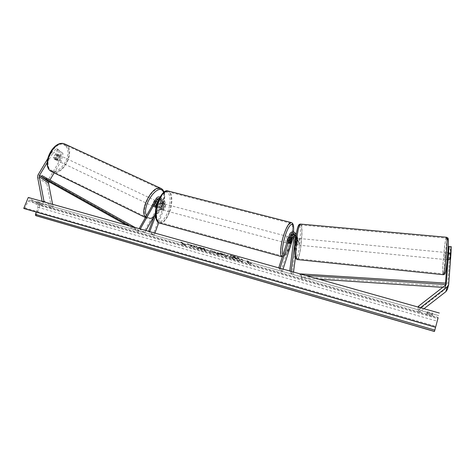 <?xml version="1.0" encoding="UTF-8"?>
<svg xmlns="http://www.w3.org/2000/svg" width="475" height="475" viewBox="0 0 475 475"><rect width="100%" height="100%" fill="white"/><g stroke="black" fill="none" stroke-linecap="round" stroke-linejoin="round"><path stroke-width="0.36" stroke-dasharray="2.38 1.78" d="M447.593 259.789L447.587 259.172L449.962 259.386L450.704 249.019L450.478 249.981L448.127 249.779M448.643 247.422L451.024 247.623L449.962 259.386M450.276 258.056L447.889 257.842L447.652 259.688M447.587 259.172L448.056 252.73M447.967 251.536L447.207 260.003M445.526 283.106L445.081 288.794L444.333 289.928L418.006 310.407L418.291 307.117M448.537 248.835L450.704 249.019M447.272 259.077L449.617 259.285L447.379 289.435M420.446 307.723L419.936 308.115L419.318 307.402M423.973 308.714L419.532 312.164L419.936 308.115M418.006 310.407L419.532 312.164M451.024 247.623L451.25 246.638M449.617 259.285L450.478 249.981M59.494 150.539L56.638 148.663L51.122 153.021L52.529 153.698L58.039 149.328L59.494 150.539L54.993 158.062L55.801 159.921L57.095 159.743L61.566 152.261L60.177 151.596L62.991 153.443L61.364 160.817L54.12 172.965M54.993 158.062L53.592 157.385L54.138 159.089L55.706 159.066L60.177 151.596M52.529 153.698L47.179 162.622M49.922 180.007L48.907 181.711M62.991 153.443L61.566 152.261M61.364 160.817L59.987 160.146L47.126 181.788L46.882 183.855L51.502 207.86L42.228 201.822L42.138 201.358M42.898 201.572L42.228 201.822M52.6 204.297L53.164 207.237L51.502 207.86M53.164 207.237L45.743 202.368M58.039 149.328L56.638 148.663M51.122 153.021L47.565 158.941M59.987 160.146L61.602 152.778M58.093 149.868L53.592 157.385M57.095 159.743L55.706 159.066M155.396 205.859L154.387 205.372L154.672 207.07L156.014 206.88L159.155 201.323C160.609 199.47 162.159 199.197 163.798 200.509L164.202 203.175L161.999 209.143L161.144 209.558L160.408 207.646L162.628 201.643L161.322 200.373L160.918 197.683L159.873 196.977M162.628 201.643L162.224 198.96C160.574 197.642 159.012 197.915 157.552 199.785L154.387 205.372M139.157 228.635L143.699 232.216L160.449 202.57L159.155 201.323M158.727 222.739L165.472 204.41L165.074 201.756C163.436 200.45 161.898 200.717 160.449 202.57M152.98 235.06L148.568 231.515L149.684 231.83L154.078 235.368L152.98 235.06L164.38 204.119L164.142 202.57C163.186 201.81 162.29 201.97 161.447 203.045L154.666 215.056M157.563 202.023L158.561 200.266C159.41 199.179 160.318 199.019 161.28 199.785L161.518 201.352L159.303 207.349L160.045 209.267L160.9 208.852L163.103 202.884L162.866 201.329C161.91 200.563 161.007 200.723 160.158 201.804L157.017 207.361L155.842 207.67M145.926 230.535L144.697 232.72L143.699 232.216M144.697 232.72L139.151 228.641M155.408 213.049L160.212 200.082L159.974 198.508L159.279 198.069M155.521 216.066L161.322 200.373M154.078 235.368L154.927 233.065M157.017 207.361L156.014 206.88M160.9 208.852L161.999 209.143M159.303 207.349L160.408 207.646M294.518 235.642L295.895 236.669L296.014 237.571L295.123 244.203L294.583 244.655L294.346 242.844L295.242 236.17L294.613 234.597M278.748 267.882L281.016 271.237L291.804 237.755L291.157 236.621L289.073 243.075L288.491 243.61L288.254 241.71L290.356 235.214C292.25 232.4 294.251 232.239 296.358 234.739L296.566 236.283L295.67 242.963L295.907 244.773L296.442 244.322L297.326 237.684L297.124 236.152L297.944 238.818L295.42 257.705M295.123 244.203L296.442 244.322M293.508 272.033L293.188 274.437L291.062 271.35L289.714 271.219L291.864 274.301L293.188 274.437M291.157 236.621L291.513 235.873M294.191 234.353L297.124 236.152M291.804 237.755C293.675 234.977 295.658 234.822 297.742 237.292M294.358 236.841L296.519 237.809L296.637 238.705L291.864 274.301M278.677 268.114L280.03 268.238M281.016 271.237L282.275 271.593L279.953 268.47M282.275 271.593L283.076 269.099M290.302 243.402L289.073 243.075M289.524 242.048L288.254 241.71M294.346 242.844L295.67 242.963M288.794 236.823L288.877 236.811C289.364 237.203 289.269 238.581 288.598 240.95C288.093 242.422 287.642 243.2 287.233 243.271L286.924 242.6M290.272 243.515L288.758 243.111L290.142 238.818L291.656 239.216M290.86 237.892L289.376 237.5L288.527 239.4L287.981 241.817L289.501 242.22M164.035 207.812L162.248 209.855C161.387 209.386 161.292 208.044 161.951 205.829L163.738 203.793C164.599 204.268 164.7 205.61 164.035 207.812M162.248 209.855L160.045 209.267L160.811 208.941L162.135 209.291L163.157 207.581L163.596 205.319L162.278 204.974L161.53 203.211L160.77 203.532L162.1 203.882L161.067 205.598L160.621 207.872L159.297 207.522L160.045 209.267L161.144 209.558M160.811 208.941L162.278 204.974M160.77 203.532L159.297 207.522M287.981 241.817L289.376 237.5M290.142 238.818L288.758 243.111M163.596 205.319L162.135 209.291M160.621 207.872L162.1 203.882M163.062 206.126L164.843 204.09C165.698 204.559 165.799 205.901 165.134 208.109L163.352 210.152C162.498 209.683 162.397 208.341 163.062 206.126M287.339 240.611C288.016 238.248 288.105 236.871 287.613 236.479C287.209 236.55 286.752 237.322 286.247 238.794C285.57 241.169 285.481 242.547 285.974 242.933C286.383 242.862 286.841 242.09 287.339 240.611M283.961 234.994C280.618 245.011 279.929 256.215 282.542 256.031C284.656 255.633 286.977 251.691 289.507 244.209C292.737 234.454 293.526 223.244 290.86 223.339C288.818 223.654 286.52 227.543 283.961 234.994M169.243 212.034C166.511 218.963 163.489 222.431 160.176 222.437C156.037 222.14 155.165 211.238 158.733 201.988C161.512 195.112 164.504 191.692 167.711 191.722C171.974 192.084 172.692 202.985 169.243 212.034M446.067 259.534L446.648 252.599L446.067 259.534M447.088 259.219L449.754 259.481L449.837 260.009L450.247 258.24L450.508 252.967L450.092 254.754L447.432 254.499L447.088 259.219L447.432 254.499M449.754 259.481L450.092 254.754M447.913 253.223L447.563 257.978L450.247 258.24M450.585 253.484L448.222 253.252M297.243 244.916C296.792 244.114 297.439 238.296 297.962 238.361L298.098 238.486C298.336 241.116 298.098 243.295 297.374 245.029L297.243 244.916M296.584 244.459L297.184 240.018L296.584 244.459L294.999 244.304L294.72 244.768L294.429 243.028L296.032 243.188L296.632 238.717L296.032 243.188M297.184 240.018L295.598 239.863L295.308 238.112L295.034 238.563L296.632 238.717L296.014 237.571M294.999 244.304L295.598 239.863M295.034 238.563L294.429 243.028M299.428 238.616C299.66 241.241 299.416 243.426 298.698 245.159L298.573 245.047C298.134 244.245 298.775 238.42 299.292 238.492L299.428 238.616M444.582 259.386L445.17 252.457L444.582 259.386M446.102 238.818L446.559 238.171C447.949 238.028 445.235 269.925 443.555 273.363L443.169 273.79C441.833 273.505 444.374 243.319 446.102 238.818M296.822 258.216C294.518 254.558 297.813 224.449 300.443 224.93L301.15 225.649C303.264 230.256 300.069 258.863 297.433 258.721L296.822 258.216M233.201 256.144C239.566 258.127 243.052 259.807 243.657 261.173C243.188 261.749 241.086 261.523 237.34 260.502C231.04 258.537 227.578 256.868 226.955 255.491C227.382 254.915 229.467 255.134 233.201 256.144M233.284 255.894C239.655 257.883 243.135 259.558 243.734 260.929C243.271 261.505 241.169 261.28 237.423 260.258C231.123 258.299 227.662 256.625 227.038 255.247C227.472 254.671 229.55 254.891 233.284 255.894M35.851 215.674L40.197 205.069L438.075 317.923M40.197 205.069L28.28 197.458M199.999 248.645L204.731 250.396C206.874 250.984 208.056 251.115 208.282 250.788L208.056 250.373C206.922 249.458 204.79 248.526 201.643 247.588L198.301 247.036L202.403 248.277L205.521 249.856L201.495 248.793L199.916 248.882L204.648 250.634C206.791 251.222 207.973 251.352 208.198 251.026L207.973 250.61C206.839 249.696 204.701 248.769 201.56 247.825L198.301 247.036M217.538 252.771L217.544 252.777C218.363 253.454 220.038 254.155 222.561 254.873L227.216 256.72L224.639 254.107L220.542 252.949L217.39 252.492L217.455 253.015C218.28 253.697 219.955 254.398 222.478 255.117L223.862 255.241M192.185 245.759L187.393 243.604L194.821 246.46L193.61 245.355L196.181 246.08L199.114 248.769L196.573 248.051L194.548 246.798L193.349 247.137L190.315 246.282L192.185 245.759L187.393 243.604M432.66 313.138L432.398 314.426L429.744 313.874L427.168 312.948L427.381 311.647L432.66 313.138L431.953 316.065L426.728 314.581L427.168 312.948M43.385 204.434L40.333 202.463L36.842 201.477L39.912 203.448L43.385 204.434L42.857 205.723L39.805 203.763L36.308 202.772L39.383 204.737L42.857 205.723M250.165 262.99L251.619 263.405L250.307 263.767L247.255 262.17L248.71 262.58L246.994 260.662L248.461 261.078L250.082 263.239L248.461 261.078M181.842 243.669L185.072 245.29L185.915 244.821L184.555 244.441L182.222 242.398L180.856 242.013L183.202 244.055L181.759 243.907L185.072 245.29M212.301 252.172L219.741 254.606L213.055 250.836L210.544 250.129L209.368 251.673L215.923 253.199M39.383 204.737L39.912 203.448M24.207 208.596L24.943 207.985L28.215 201.186L29.699 200.064L37.584 205.01L37.899 207.272L36.225 212.076M426.728 314.581L426.93 313.298L432.214 314.794M431.953 316.065L432.398 314.426M426.93 313.298L427.381 311.647M36.308 202.772L36.842 201.477M39.805 203.763L40.333 202.463M231.551 258.198L234.602 259.059L235.79 258.827L236.96 259.16L237.69 259.932L240.35 260.686L237.939 258.103L230.47 256.209L230.209 256.577L232.964 257.943L231.551 258.198L234.686 258.816L235.873 258.584L237.043 258.917L237.773 259.694L240.433 260.442L238.023 257.86L230.553 255.96L230.292 256.334L233.047 257.699L231.634 257.955M248.377 261.327L246.994 260.662M250.082 263.239L251.536 263.649L250.23 264.011L247.172 262.414L248.71 262.58M248.627 262.823L246.911 260.912M184.989 245.527L185.915 244.821M185.832 245.058L184.555 244.441M184.472 244.672L182.222 242.398M183.202 244.055L180.856 242.013M180.767 242.25L182.139 242.636M183.112 244.292L181.759 243.907M187.304 243.841L194.738 246.697L193.521 245.599L196.092 246.323L199.031 249.007L196.49 248.288L194.465 247.036L193.266 247.374L190.315 246.282M190.232 246.519L192.102 245.997M223.778 255.479L224.598 255.977M224.515 256.221L227.216 256.72M227.133 256.963L224.639 254.107M224.556 254.351L217.544 252.777M220.115 253.787L222.52 254.22L223.214 254.915L220.121 253.798L220.139 253.442L221.368 253.626L223.297 254.671L220.198 253.543M198.217 247.273L200.711 248.015M200.622 248.259L202.32 248.514L205.301 249.85L203.852 249.945L201.495 248.793M201.412 249.031L199.916 248.882M215.84 253.436L217.057 253.846M216.974 254.089L219.741 254.606M219.658 254.843L213.055 250.836M212.966 251.079L210.544 250.129M210.461 250.373L209.368 251.673M209.285 251.91L212.111 252.445M214.463 252.647L212.456 251.815L212.723 251.364L214.546 252.409M233.023 257.141L235.921 257.729L236.508 258.353L232.934 257.379L235.921 257.729M235.838 257.973L236.425 258.596L234.668 258.097L233.017 257.135M56.412 160.176C55.427 157.421 56.305 155.717 59.048 155.07L59.357 155.248C60.325 158.015 59.44 159.713 56.703 160.342L56.412 160.176M57.178 154.844L55.64 154.114L57.142 154.203L57.736 155.782L55.7 159.19L54.197 159.119L53.592 157.54L55.124 158.27C55.266 156.703 55.949 155.557 57.178 154.844L55.124 158.27M55.64 154.114L53.592 157.54M55.7 159.19L57.232 159.915L59.268 156.507C59.126 158.062 58.443 159.202 57.232 159.915M59.268 156.507L57.736 155.782M153.698 206.613C152.255 205.55 154.886 200.337 156.483 201.091L156.738 201.246C158.157 202.338 155.539 207.504 153.942 206.756L153.698 206.613M155.675 207.557L155.307 205.984L154.114 205.42L156.233 201.679L154.114 205.42M157.451 202.225L156.233 201.679M157.504 202.196L158.715 202.178L159.078 203.751L157.89 203.193L155.788 206.91L157.89 203.193M156.008 207.723L156.976 207.474L155.788 206.91M156.976 207.474L159.078 203.751M157.421 202.243L155.307 205.984M152.713 206.138C151.264 205.075 153.894 199.868 155.497 200.622L155.752 200.777C157.178 201.875 154.553 207.035 152.956 206.287L152.713 206.138M60.212 155.652L59.903 155.473C57.166 156.121 56.288 157.825 57.267 160.586L57.558 160.752C60.289 160.117 61.174 158.418 60.212 155.652M66.179 145.665L64.452 144.655C54.643 140.018 42.002 164.855 51.252 170.644L52.577 171.386C62.35 175.958 74.902 152.131 66.179 145.665M161.898 189.929C168.886 195.777 155.723 221.457 147.606 217.716L146.514 217.081C138.943 212.022 152.35 185.167 160.485 189.044L161.898 189.929M442.682 287.381L445.36 287.559L446.067 284.555M319.087 279.223L301.809 278.083L299.85 275.078L305.686 275.452M299.962 273.843L299.85 275.078M445.36 287.559L445.407 286.17L301.934 276.777L299.974 273.748M301.934 276.777L301.809 278.083M445.407 286.17L446.168 283.147M126.463 225.067L138.736 231.925L134.152 228.38L129.984 226.053M134.757 227.394L134.152 228.38M47.09 180.696L47.714 179.728L139.377 230.874L138.736 231.925M139.377 230.874L134.995 227.466M47.714 179.728L41.972 175.578M445.14 288.438L446.173 284.353M444.333 289.928L445.52 285.172M447.503 288.675L448.798 283.878M47.405 181.218L38.172 174.592M46.882 183.855L37.626 177.288M157.552 199.785L156.227 198.514M165.472 204.41L164.202 203.175M161.447 203.045L160.158 201.804M164.38 204.119L163.103 202.884M161.518 201.352L160.212 200.082M296.566 236.283L296.014 235.268M297.944 238.818L297.326 237.684M295.242 236.17L294.607 235.006M290.356 235.214L289.691 234.05M282.91 255.016C284.822 257.254 287.411 253.721 290.664 244.411L293.039 234.608M293.093 234.246L293.408 231.794M291.056 222.508C293.865 222.413 293.027 234.187 289.643 244.429C286.983 252.29 284.543 256.435 282.322 256.85L282.316 256.85C285.166 257.177 287.951 253.05 290.682 244.482L293.081 234.591M159.362 223.042L159.968 223.208C163.453 223.203 166.63 219.557 169.498 212.277C173.12 202.777 172.366 191.318 167.883 190.944M157.765 201.839C161.346 193.527 164.813 190.505 168.18 192.779C170.822 196.733 170.768 203.009 168.019 211.607C164.665 219.688 161.245 222.822 157.771 221.012C154.898 217.289 154.898 210.9 157.765 201.839M445.081 273.018C443.05 278.498 445.562 244.524 447.533 239.436M446.536 237.263L446.162 237.957C444.351 242.713 441.685 274.378 443.092 274.692L443.205 274.704M297.13 259.552L297.35 259.576C300.123 259.718 303.472 229.704 301.257 224.841L300.734 224.099M299.476 225.465L299.767 225.987C302.147 231.2 297.92 263.257 295.545 257.61M29.949 200.165L438.651 315.614M37.584 205.01L437.825 318.695M37.899 207.272L437.154 321.189M28.215 201.186L438.182 317.359M24.943 207.985L435.801 326.277M65.111 145.623C56.406 137.257 40.666 163.4 50.617 169.872C59.613 177.211 74.278 152.493 65.111 145.623M65.556 144.347L66.553 145.035C75.703 151.846 62.522 176.854 52.256 172.051L51.443 171.653M145.599 217.265L147.262 218.429C155.788 222.359 169.611 195.409 162.284 189.246L161.464 188.623M153.585 216.974C151.222 218.304 149.263 218.375 147.719 217.17L146.532 215.62M163.703 192.274C166.701 198.022 160.936 212.557 154.066 216.677M447.616 259.813L449.979 260.027M445.081 288.794L446.292 284.008M55.801 159.921L54.411 159.25M165.074 201.756L163.798 200.509M162.866 201.329L164.142 202.57M161.28 199.785L159.974 198.508M162.224 198.96L160.918 197.683M155.895 207.688L154.892 207.201M294.755 244.773L296.073 244.892M295.895 236.669L296.519 237.809M295.123 235.262L294.482 234.098M296.358 234.739L296.157 234.365M287.233 243.271L288.491 243.61M293.14 234.24L293.461 231.8M288.877 236.811L291.027 237.381M163.738 203.793L161.53 203.211M164.843 204.09L287.613 236.479M160.176 222.437L282.542 256.031M167.711 191.722L290.86 223.339M163.352 210.152L285.974 242.933M449.837 260.009L447.622 259.795M447.23 259.754L445.983 259.635M450.508 252.967L448.258 252.753M447.878 252.712L446.648 252.599M297.374 245.029L294.981 244.797M297.962 238.361L295.308 238.112M298.698 245.159L444.499 259.487M300.443 224.93L446.559 238.171M297.433 258.721L443.169 273.79M299.292 238.492L445.17 252.457M438.657 315.578L29.699 200.064M59.048 155.07L56.834 154.019M54.494 159.285L56.703 160.342M145.439 217.544L147.262 218.429C150.189 218.933 152.19 218.637 153.265 217.544M156.483 201.091L158.466 202.029M153.942 206.756L155.782 207.634M164.112 191.971C166.719 198.734 160.972 212.646 153.888 217.152M155.497 200.622L59.903 155.473M147.606 217.716L52.577 171.386M160.485 189.044L64.452 144.655M152.956 206.287L57.558 160.752"/><path stroke-width="0.71" d="M448.543 253.412L448.857 246.436L451.25 246.638L450.959 253.62L448.543 253.412L446.286 284.026L445.52 285.172L418.362 306.31L419.318 307.402M447.889 257.842L448.857 246.436M448.056 252.73L448.537 248.835M447.967 251.536L448.335 248.817M447.207 260.003L445.526 283.106M447.379 289.435L445.894 291.662L423.973 308.714M450.959 253.62L448.667 284.673L447.135 286.953L420.446 307.723M418.291 307.117L418.362 306.31M47.179 162.622L39.573 175.299L39.3 176.641L43.932 201.18L42.898 201.572M54.12 172.965L49.922 180.007M48.907 181.711L48.521 183.231L52.6 204.297M47.565 158.941L37.881 175.174L37.626 177.288L42.138 201.358M45.743 202.368L43.932 201.18M155.842 207.67L155.396 205.859L157.563 202.023M159.873 196.977C158.377 196.602 157.16 197.119 156.227 198.514L139.157 228.635M154.666 215.056L145.926 230.535M159.279 198.069L157.237 198.995L140.279 228.95M148.651 231.301L155.408 213.049M149.762 231.616L155.521 216.066M154.927 233.065L158.727 222.739M295.42 257.705L293.508 272.033M278.748 267.882L289.691 234.05C291.597 231.218 293.609 231.064 295.729 233.569L295.931 235.119L291.062 271.344M291.513 235.873L294.191 234.353M283.076 269.099L293.057 238.082L294.358 236.841M294.613 234.597C293.312 233.908 292.315 234.223 291.62 235.547L289.524 242.048L289.756 243.948L290.332 243.414L292.416 236.954L294.518 235.642M280.03 268.238L290.961 234.383C292.072 232.738 293.241 232.637 294.482 234.098L289.744 270.976M286.924 242.6L287.512 239.133L288.794 236.823M291.027 237.381L291.401 237.482L290.86 237.892M291.401 237.482L291.656 239.216L290.272 243.515L289.756 243.948L289.501 242.22L290.896 237.898M447.563 257.978L447.913 253.223L448.222 253.252M438.075 317.923L434.453 331.503L438.075 317.923M435.569 327.133L23.75 208.382L28.28 197.458L439.327 313.031M23.75 208.382L24.207 208.596M36.225 212.076L35.435 214.332L35.851 215.674L434.453 331.503M156.008 207.723L155.675 207.557M442.682 287.381L319.087 279.223M446.067 284.555L305.686 275.452M446.126 284.454L446.168 283.147L299.962 273.843M129.984 226.053L41.337 176.563L47.09 180.696L126.463 225.067M41.337 176.563L41.972 175.578L134.805 227.317M446.173 284.353L446.352 283.64M445.894 291.662L447.135 286.953M48.782 181.913L39.573 175.299M48.521 183.231L39.3 176.641M158.341 200.058L157.237 198.995M293.057 238.082L292.416 236.954M291.62 235.547L290.961 234.383M293.039 234.608L293.093 234.246M293.408 231.794C294.755 220.418 289.477 222.312 285.327 235.469C282.577 244.672 281.77 251.186 282.91 255.016M283.812 234.751C286.502 226.919 288.919 222.84 291.056 222.508L167.883 190.944C164.516 190.908 161.375 194.501 158.454 201.721C154.708 211.446 155.622 222.894 159.968 223.208L282.316 256.85C279.579 257.034 280.303 245.272 283.812 234.751M300.734 224.099L300.515 224.075C297.748 223.559 294.286 255.229 296.709 259.047L297.35 259.576L443.092 274.692L443.49 274.247C445.253 270.667 448.109 237.108 446.648 237.268L446.536 237.263M447.533 239.436C449.73 232.245 447.088 268.707 445.081 273.018M295.545 257.61C293.075 253.555 297.035 221.475 299.476 225.465M24.011 208.543L435.539 327.228M35.601 215.525L434.471 331.413M35.435 214.332L434.821 330.107M145.439 217.544L50.873 171.279C41.141 165.211 54.417 139.098 64.725 143.967L65.556 144.347M161.464 188.623L160.787 188.308C152.647 184.371 138.73 210.793 145.599 217.265M146.532 215.62C141.473 207.041 156.78 183.706 162.67 190.766L163.703 192.274M154.066 216.677L153.585 216.974M447.379 289.447L448.667 284.673M296.157 234.365L295.729 233.569M293.081 234.591L293.14 234.24M293.461 231.8C293.681 228.849 294.262 223.173 291.056 222.508M159.362 223.042C154.785 221.677 154.179 210.876 157.688 201.691C161.648 193.378 165.051 189.798 167.883 190.944M295.61 258.204C294.601 257.201 294.393 245.89 295.907 236.01C297.801 225.34 298.674 224.147 300.515 224.075L446.648 237.268C448.501 238.919 447.973 236.01 448.358 243.533C448.252 253.187 445.96 272.056 444.998 273.38C444.938 274.117 444.345 274.556 443.205 274.704M297.13 259.552L295.735 258.453M447.622 259.795L447.23 259.754M448.258 252.753L447.878 252.712M435.539 327.245L24.136 208.59M50.712 171.178C40.785 164.534 53.616 139.139 64.725 143.967L160.787 188.308L162.598 189.483L164.112 191.971M153.888 217.152L153.265 217.544M50.795 171.237L51.443 171.653"/></g></svg>
